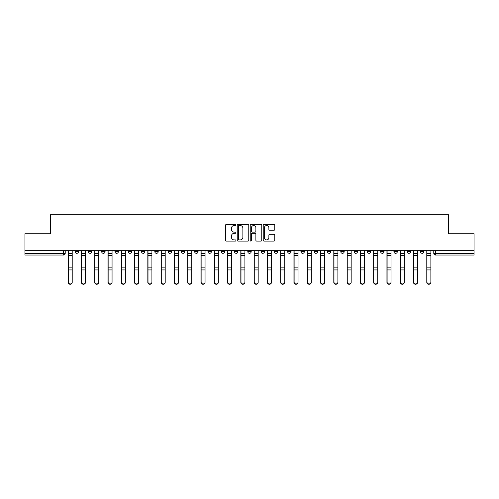 <?xml version="1.0" encoding="UTF-8"?>
<svg xmlns="http://www.w3.org/2000/svg" width="499" height="499" viewBox="0 0 499 499"><rect width="100%" height="100%" fill="white"/><g stroke="black" fill="none" stroke-linecap="round" stroke-linejoin="round"><path stroke-width="0.75" d="M235.877 224.955A0.586 0.586 0 0 0 235.291 224.369L226.409 224.369A0.836 0.836 0 0 0 225.573 225.205L225.573 240.25A0.836 0.836 0 0 0 226.409 241.086L235.291 241.086A0.586 0.586 0 0 0 235.877 240.499A0.586 0.586 0 0 0 235.291 239.913L234.143 239.913A2.676 2.676 0 0 1 231.467 237.237L231.467 235.983A2.676 2.676 0 0 1 234.143 233.314L235.291 233.314A0.586 0.586 0 0 0 235.877 232.727A0.586 0.586 0 0 0 235.291 232.141L234.143 232.141A2.676 2.676 0 0 1 231.467 229.465L231.467 228.211A2.676 2.676 0 0 1 234.143 225.536L235.291 225.536A0.586 0.586 0 0 0 235.877 224.955M420.489 250.691L420.489 251.627L423.894 251.627A1.703 1.703 0 0 1 422.191 253.33A1.703 1.703 0 0 1 420.489 251.627L420.489 250.691M340.786 250.691L340.786 251.627L344.191 251.627A1.703 1.703 0 0 1 342.489 253.33A1.703 1.703 0 0 1 340.786 251.627L340.786 250.691M314.214 250.691L314.214 251.627L317.626 251.627A1.703 1.703 0 0 1 315.917 253.33A1.703 1.703 0 0 1 314.214 251.627L314.214 250.691M287.649 251.627L287.649 250.691L287.649 251.627A1.703 1.703 0 0 0 289.351 253.33A1.703 1.703 0 0 1 287.649 251.627L291.054 251.627A1.703 1.703 0 0 1 289.351 253.33M274.363 250.691L274.363 251.627L277.768 251.627A1.703 1.703 0 0 1 276.066 253.33A1.703 1.703 0 0 1 274.363 251.627L274.363 250.691M261.083 251.627L261.083 250.691L261.083 251.627A1.703 1.703 0 0 0 262.786 253.33A1.703 1.703 0 0 1 261.083 251.627L264.489 251.627A1.703 1.703 0 0 1 262.786 253.33A1.703 1.703 0 0 0 264.489 251.627L264.489 250.691L264.489 251.627M247.797 251.627L247.797 250.691L247.797 251.627A1.703 1.703 0 0 0 249.5 253.33A1.703 1.703 0 0 1 247.797 251.627L251.203 251.627A1.703 1.703 0 0 1 249.5 253.33M221.232 251.627L221.232 250.691L221.232 251.627A1.703 1.703 0 0 0 222.934 253.33A1.703 1.703 0 0 1 221.232 251.627L224.637 251.627A1.703 1.703 0 0 1 222.934 253.33A1.703 1.703 0 0 0 224.637 251.627L224.637 250.691L224.637 251.627M194.66 250.691L194.66 251.627L198.066 251.627A1.703 1.703 0 0 1 196.363 253.33A1.703 1.703 0 0 1 194.66 251.627L194.66 250.691M181.374 251.627L181.374 250.691L181.374 251.627A1.703 1.703 0 0 0 183.083 253.33A1.703 1.703 0 0 1 181.374 251.627L184.786 251.627A1.703 1.703 0 0 1 183.083 253.33M168.094 251.627L168.094 250.691L168.094 251.627A1.703 1.703 0 0 0 169.797 253.33A1.703 1.703 0 0 1 168.094 251.627L171.5 251.627A1.703 1.703 0 0 1 169.797 253.33M154.809 251.627L154.809 250.691L154.809 251.627A1.703 1.703 0 0 0 156.511 253.33A1.703 1.703 0 0 1 154.809 251.627L158.214 251.627A1.703 1.703 0 0 1 156.511 253.33M141.523 251.627L141.523 250.691L141.523 251.627A1.703 1.703 0 0 0 143.225 253.33A1.703 1.703 0 0 1 141.523 251.627L144.928 251.627A1.703 1.703 0 0 1 143.225 253.33A1.703 1.703 0 0 0 144.928 251.627L144.928 250.691L144.928 251.627M128.243 250.691L128.243 251.627L131.649 251.627A1.703 1.703 0 0 1 129.946 253.33A1.703 1.703 0 0 1 128.243 251.627L128.243 250.691M114.957 250.691L114.957 251.627L118.363 251.627A1.703 1.703 0 0 1 116.66 253.33A1.703 1.703 0 0 1 114.957 251.627L114.957 250.691M75.106 250.691L75.106 251.627L78.511 251.627A1.703 1.703 0 0 1 76.809 253.33A1.703 1.703 0 0 1 75.106 251.627L75.106 250.691M273.926 230.257A0.836 0.836 0 0 0 274.762 229.421L274.762 225.205A0.836 0.836 0 0 0 273.926 224.369L264.065 224.369A0.836 0.836 0 0 0 263.229 225.205L263.229 240.25A0.836 0.836 0 0 0 264.065 241.086L273.926 241.086A0.836 0.836 0 0 0 274.762 240.25L274.762 235.148A0.836 0.836 0 0 0 273.926 234.312L269.709 234.312A0.836 0.836 0 0 0 268.874 235.148L268.874 237.68A2.233 2.233 0 0 1 266.634 239.913A2.233 2.233 0 0 1 264.401 237.68L264.401 227.775A2.233 2.233 0 0 1 266.634 225.536A2.233 2.233 0 0 1 268.874 227.775L268.874 229.421A0.836 0.836 0 0 0 269.709 230.257L273.926 230.257M24.95 250.691L24.95 233.75L50.324 233.75L50.324 214.757L448.676 214.757L448.676 233.75L474.05 233.75L474.05 250.691L24.95 250.691L24.95 253.33L65.226 253.33L65.226 250.691L65.226 253.33A1.703 1.703 0 0 1 63.523 255.039L24.95 255.039L24.95 253.33M248.77 225.205A0.836 0.836 0 0 0 247.934 224.369L238.073 224.369A0.836 0.836 0 0 0 237.237 225.205L237.237 240.25A0.836 0.836 0 0 0 238.073 241.086L247.934 241.086A0.836 0.836 0 0 0 248.77 240.25L248.77 225.205M251.066 224.369L260.927 224.369A0.836 0.836 0 0 1 261.763 225.205L261.763 240.25A0.836 0.836 0 0 1 260.927 241.086L256.711 241.086A0.836 0.836 0 0 1 255.875 240.25L255.875 234.15A0.836 0.836 0 0 0 255.039 233.314L252.238 233.314A0.836 0.836 0 0 0 251.402 234.15L251.402 240.499A0.586 0.586 0 0 1 250.816 241.086A0.586 0.586 0 0 1 250.23 240.499L250.23 225.205A0.836 0.836 0 0 1 251.066 224.369M433.774 250.691L433.774 253.33L474.05 253.33L474.05 255.039L435.477 255.039A1.703 1.703 0 0 1 433.774 253.33L433.774 250.691M474.05 250.691L474.05 253.33M423.894 250.691L423.894 251.627L423.894 250.691M410.608 250.691L410.608 251.627A1.703 1.703 0 0 1 408.906 253.33A1.703 1.703 0 0 1 407.203 251.627L410.608 251.627A1.703 1.703 0 0 1 408.906 253.33M407.203 250.691L407.203 251.627M397.329 250.691L397.329 251.627A1.703 1.703 0 0 1 395.626 253.33A1.703 1.703 0 0 1 393.923 251.627L397.329 251.627M393.923 250.691L393.923 251.627M384.043 250.691L384.043 251.627A1.703 1.703 0 0 1 382.34 253.33A1.703 1.703 0 0 1 380.637 251.627L384.043 251.627M380.637 250.691L380.637 251.627M370.757 250.691L370.757 251.627A1.703 1.703 0 0 1 369.054 253.33A1.703 1.703 0 0 1 367.351 251.627L370.757 251.627M367.351 250.691L367.351 251.627M357.477 250.691L357.477 251.627A1.703 1.703 0 0 1 355.775 253.33A1.703 1.703 0 0 1 354.072 251.627L357.477 251.627M354.072 250.691L354.072 251.627M344.191 250.691L344.191 251.627A1.703 1.703 0 0 1 342.489 253.33M330.906 250.691L330.906 251.627A1.703 1.703 0 0 1 329.203 253.33A1.703 1.703 0 0 1 327.5 251.627L330.906 251.627M327.5 250.691L327.5 251.627M317.626 251.627L317.626 250.691L317.626 251.627A1.703 1.703 0 0 1 315.917 253.33M304.34 250.691L304.34 251.627A1.703 1.703 0 0 1 302.637 253.33A1.703 1.703 0 0 1 300.934 251.627A1.703 1.703 0 0 0 302.637 253.33A1.703 1.703 0 0 0 304.34 251.627L300.934 251.627L300.934 250.691M291.054 250.691L291.054 251.627L291.054 250.691M277.768 250.691L277.768 251.627A1.703 1.703 0 0 1 276.066 253.33M251.203 250.691L251.203 251.627L251.203 250.691M237.917 250.691L237.917 251.627A1.703 1.703 0 0 1 236.214 253.33A1.703 1.703 0 0 1 234.511 251.627A1.703 1.703 0 0 0 236.214 253.33A1.703 1.703 0 0 0 237.917 251.627L237.917 250.691M234.511 250.691L234.511 251.627L237.917 251.627M207.946 250.691L207.946 251.627L211.351 251.627L211.351 250.691L211.351 251.627A1.703 1.703 0 0 1 209.649 253.33A1.703 1.703 0 0 1 207.946 251.627A1.703 1.703 0 0 0 209.649 253.33M198.066 251.627L198.066 250.691L198.066 251.627A1.703 1.703 0 0 1 196.363 253.33M184.786 250.691L184.786 251.627L184.786 250.691M171.5 250.691L171.5 251.627L171.5 250.691M158.214 250.691L158.214 251.627L158.214 250.691M131.649 250.691L131.649 251.627A1.703 1.703 0 0 1 129.946 253.33M118.363 251.627L118.363 250.691L118.363 251.627A1.703 1.703 0 0 1 116.66 253.33M105.077 251.627L105.077 250.691L105.077 251.627A1.703 1.703 0 0 1 103.374 253.33A1.703 1.703 0 0 1 101.671 251.627L105.077 251.627A1.703 1.703 0 0 1 103.374 253.33M101.671 250.691L101.671 251.627M91.797 250.691L91.797 251.627A1.703 1.703 0 0 1 90.094 253.33A1.703 1.703 0 0 1 88.392 251.627L91.797 251.627M88.392 250.691L88.392 251.627M78.511 250.691L78.511 251.627L78.511 250.691M63.523 250.691L63.523 255.039A1.703 1.703 0 0 0 65.226 253.33M238.99 225.536A0.586 0.586 0 0 0 238.403 226.122L238.403 239.327A0.586 0.586 0 0 0 238.99 239.913L240.2 239.913A2.676 2.676 0 0 0 242.876 237.237L242.876 228.211A2.676 2.676 0 0 0 240.2 225.536L238.99 225.536M255.875 227.812A2.233 2.233 0 0 0 253.635 225.579A2.233 2.233 0 0 0 251.402 227.812L251.402 231.305A0.836 0.836 0 0 0 252.238 232.141L255.039 232.141A0.836 0.836 0 0 0 255.875 231.305L255.875 227.812M68.126 250.691L68.126 282.359A1.959 1.89 180 0 0 70.166 284.243M72.212 282.06L72.212 282.359A1.959 1.89 180 0 1 70.253 284.243A1.959 1.89 180 0 1 68.294 282.359L68.294 282.06A1.959 1.89 0 0 0 70.253 283.95A1.959 1.89 0 0 0 72.212 282.06L72.212 269.928L68.294 269.928L68.294 282.06M68.294 250.691L68.294 269.928M72.212 250.691L72.212 269.928M81.406 250.691L81.406 282.359A1.959 1.89 180 0 0 83.452 284.243M94.691 250.691L94.691 282.359A1.959 1.89 180 0 0 96.737 284.243M107.977 250.691L107.977 282.359A1.959 1.89 180 0 0 110.017 284.243M85.491 282.06L85.491 282.359A1.959 1.89 180 0 1 83.533 284.243A1.959 1.89 180 0 1 81.574 282.359L81.574 282.06A1.959 1.89 0 0 0 83.533 283.95A1.959 1.89 0 0 0 85.491 282.06L85.491 269.928L81.574 269.928L81.574 282.06M81.574 250.691L81.574 269.928M85.491 250.691L85.491 269.928M98.777 282.06L98.777 282.359A1.959 1.89 180 0 1 96.818 284.243A1.959 1.89 180 0 1 94.86 282.359L94.86 282.06A1.959 1.89 0 0 0 96.818 283.95A1.959 1.89 0 0 0 98.777 282.06L98.777 269.928L94.86 269.928L94.86 282.06M94.86 250.691L94.86 269.928M98.777 250.691L98.777 269.928M112.063 282.06L112.063 282.359A1.959 1.89 180 0 1 110.104 284.243A1.959 1.89 180 0 1 108.146 282.359L108.146 282.06A1.959 1.89 0 0 0 110.104 283.95A1.959 1.89 0 0 0 112.063 282.06L112.063 269.928L108.146 269.928L108.146 282.06M108.146 250.691L108.146 269.928M112.063 250.691L112.063 269.928M121.257 250.691L121.257 282.359A1.959 1.89 180 0 0 123.303 284.243M134.543 250.691L134.543 282.359A1.959 1.89 180 0 0 136.589 284.243M125.349 282.06L125.349 282.359A1.959 1.89 180 0 1 123.39 284.243A1.959 1.89 180 0 1 121.432 282.359L121.432 282.06A1.959 1.89 0 0 0 123.39 283.95A1.959 1.89 0 0 0 125.349 282.06L125.349 269.928L121.432 269.928L121.432 282.06M121.432 250.691L121.432 269.928M125.349 250.691L125.349 269.928M138.628 282.06L138.628 282.359A1.959 1.89 180 0 1 136.67 284.243A1.959 1.89 180 0 1 134.711 282.359L134.711 282.06A1.959 1.89 0 0 0 136.67 283.95A1.959 1.89 0 0 0 138.628 282.06L138.628 269.928L134.711 269.928L134.711 282.06M134.711 250.691L134.711 269.928M138.628 250.691L138.628 269.928M147.829 250.691L147.829 282.359A1.959 1.89 180 0 0 149.868 284.243M161.108 250.691L161.108 282.359A1.959 1.89 180 0 0 163.154 284.243M174.394 250.691L174.394 282.359A1.959 1.89 180 0 0 176.44 284.243M187.68 250.691L187.68 282.359A1.959 1.89 180 0 0 189.72 284.243M200.96 250.691L200.96 282.359A1.959 1.89 180 0 0 203.006 284.243M214.246 250.691L214.246 282.359A1.959 1.89 180 0 0 216.292 284.243M227.532 250.691L227.532 282.359A1.959 1.89 180 0 0 229.571 284.243M240.817 250.691L240.817 282.359A1.959 1.89 180 0 0 242.857 284.243M151.914 282.06L151.914 282.359A1.959 1.89 180 0 1 149.956 284.243A1.959 1.89 180 0 1 147.997 282.359L147.997 282.06A1.959 1.89 0 0 0 149.956 283.95A1.959 1.89 0 0 0 151.914 282.06L151.914 269.928L147.997 269.928L147.997 282.06M147.997 250.691L147.997 269.928M151.914 250.691L151.914 269.928M165.2 282.06L165.2 282.359A1.959 1.89 180 0 1 163.242 284.243A1.959 1.89 180 0 1 161.283 282.359L161.283 282.06A1.959 1.89 0 0 0 163.242 283.95A1.959 1.89 0 0 0 165.2 282.06L165.2 269.928L161.283 269.928L161.283 282.06M161.283 250.691L161.283 269.928M165.2 250.691L165.2 269.928M178.48 282.06L178.48 282.359A1.959 1.89 180 0 1 176.521 284.243A1.959 1.89 180 0 1 174.563 282.359L174.563 282.06A1.959 1.89 0 0 0 176.521 283.95A1.959 1.89 0 0 0 178.48 282.06L178.48 269.928L174.563 269.928L174.563 282.06M174.563 250.691L174.563 269.928M178.48 250.691L178.48 269.928M191.766 282.06L191.766 282.359A1.959 1.89 180 0 1 189.807 284.243A1.959 1.89 180 0 1 187.849 282.359L187.849 282.06A1.959 1.89 0 0 0 189.807 283.95A1.959 1.89 0 0 0 191.766 282.06L191.766 269.928L187.849 269.928L187.849 282.06M187.849 250.691L187.849 269.928M191.766 250.691L191.766 269.928M205.052 282.06L205.052 282.359A1.959 1.89 180 0 1 203.093 284.243A1.959 1.89 180 0 1 201.134 282.359L201.134 282.06A1.959 1.89 0 0 0 203.093 283.95A1.959 1.89 0 0 0 205.052 282.06L205.052 269.928L201.134 269.928L201.134 282.06M201.134 250.691L201.134 269.928M205.052 250.691L205.052 269.928M218.331 282.06L218.331 282.359A1.959 1.89 180 0 1 216.373 284.243A1.959 1.89 180 0 1 214.414 282.359L214.414 282.06A1.959 1.89 0 0 0 216.373 283.95A1.959 1.89 0 0 0 218.331 282.06L218.331 269.928L214.414 269.928L214.414 282.06M214.414 250.691L214.414 269.928M218.331 250.691L218.331 269.928M231.617 282.06L231.617 282.359A1.959 1.89 180 0 1 229.659 284.243A1.959 1.89 180 0 1 227.7 282.359L227.7 282.06A1.959 1.89 0 0 0 229.659 283.95A1.959 1.89 0 0 0 231.617 282.06L231.617 269.928L227.7 269.928L227.7 282.06M227.7 250.691L227.7 269.928M231.617 250.691L231.617 269.928M244.903 282.06L244.903 282.359A1.959 1.89 180 0 1 242.944 284.243A1.959 1.89 180 0 1 240.986 282.359L240.986 282.06A1.959 1.89 0 0 0 242.944 283.95A1.959 1.89 0 0 0 244.903 282.06L244.903 269.928L240.986 269.928L240.986 282.06M240.986 250.691L240.986 269.928M244.903 250.691L244.903 269.928M254.097 250.691L254.097 282.359A1.959 1.89 180 0 0 256.143 284.243M267.383 250.691L267.383 282.359A1.959 1.89 180 0 0 269.429 284.243M280.669 250.691L280.669 282.359A1.959 1.89 180 0 0 282.708 284.243M293.948 250.691L293.948 282.359A1.959 1.89 180 0 0 295.994 284.243M307.234 250.691L307.234 282.359A1.959 1.89 180 0 0 309.28 284.243M320.52 250.691L320.52 282.359A1.959 1.89 180 0 0 322.56 284.243M258.183 282.06L258.183 282.359A1.959 1.89 180 0 1 256.224 284.243A1.959 1.89 180 0 1 254.272 282.359L254.272 282.06A1.959 1.89 0 0 0 256.224 283.95A1.959 1.89 0 0 0 258.183 282.06L258.183 269.928L254.272 269.928L254.272 282.06M254.272 250.691L254.272 269.928M258.183 250.691L258.183 269.928M271.468 282.06L271.468 282.359A1.959 1.89 180 0 1 269.51 284.243A1.959 1.89 180 0 1 267.551 282.359L267.551 282.06A1.959 1.89 0 0 0 269.51 283.95A1.959 1.89 0 0 0 271.468 282.06L271.468 269.928L267.551 269.928L267.551 282.06M267.551 250.691L267.551 269.928M271.468 250.691L271.468 269.928M284.754 282.06L284.754 282.359A1.959 1.89 180 0 1 282.796 284.243A1.959 1.89 180 0 1 280.837 282.359L280.837 282.06A1.959 1.89 0 0 0 282.796 283.95A1.959 1.89 0 0 0 284.754 282.06L284.754 269.928L280.837 269.928L280.837 282.06M280.837 250.691L280.837 269.928M284.754 250.691L284.754 269.928M298.04 282.06L298.04 282.359A1.959 1.89 180 0 1 296.082 284.243A1.959 1.89 180 0 1 294.123 282.359L294.123 282.06A1.959 1.89 0 0 0 296.082 283.95A1.959 1.89 0 0 0 298.04 282.06L298.04 269.928L294.123 269.928L294.123 282.06M294.123 250.691L294.123 269.928M298.04 250.691L298.04 269.928M311.32 282.06L311.32 282.359A1.959 1.89 180 0 1 309.361 284.243A1.959 1.89 180 0 1 307.403 282.359L307.403 282.06A1.959 1.89 0 0 0 309.361 283.95A1.959 1.89 0 0 0 311.32 282.06L311.32 269.928L307.403 269.928L307.403 282.06M307.403 250.691L307.403 269.928M311.32 250.691L311.32 269.928M324.606 282.06L324.606 282.359A1.959 1.89 180 0 1 322.647 284.243A1.959 1.89 180 0 1 320.689 282.359L320.689 282.06A1.959 1.89 0 0 0 322.647 283.95A1.959 1.89 0 0 0 324.606 282.06L324.606 269.928L320.689 269.928L320.689 282.06M320.689 250.691L320.689 269.928M324.606 250.691L324.606 269.928M333.8 250.691L333.8 282.359A1.959 1.89 180 0 0 335.846 284.243M337.892 282.06L337.892 282.359A1.959 1.89 180 0 1 335.933 284.243A1.959 1.89 180 0 1 333.974 282.359L333.974 282.06A1.959 1.89 0 0 0 335.933 283.95A1.959 1.89 0 0 0 337.892 282.06L337.892 269.928L333.974 269.928L333.974 282.06M333.974 250.691L333.974 269.928M337.892 250.691L337.892 269.928M347.086 250.691L347.086 282.359A1.959 1.89 180 0 0 349.132 284.243M351.171 282.06L351.171 282.359A1.959 1.89 180 0 1 349.213 284.243A1.959 1.89 180 0 1 347.254 282.359L347.254 282.06A1.959 1.89 0 0 0 349.213 283.95A1.959 1.89 0 0 0 351.171 282.06L351.171 269.928L347.254 269.928L347.254 282.06M347.254 250.691L347.254 269.928M351.171 250.691L351.171 269.928M360.372 250.691L360.372 282.359A1.959 1.89 180 0 0 362.411 284.243M364.457 282.06L364.457 282.359A1.959 1.89 180 0 1 362.499 284.243A1.959 1.89 180 0 1 360.54 282.359L360.54 282.06A1.959 1.89 0 0 0 362.499 283.95A1.959 1.89 0 0 0 364.457 282.06L364.457 269.928L360.54 269.928L360.54 282.06M360.54 250.691L360.54 269.928M364.457 250.691L364.457 269.928M373.651 250.691L373.651 282.359A1.959 1.89 180 0 0 375.697 284.243M377.743 282.06L377.743 282.359A1.959 1.89 180 0 1 375.784 284.243A1.959 1.89 180 0 1 373.826 282.359L373.826 282.06A1.959 1.89 0 0 0 375.784 283.95A1.959 1.89 0 0 0 377.743 282.06L377.743 269.928L373.826 269.928L373.826 282.06M373.826 250.691L373.826 269.928M377.743 250.691L377.743 269.928M386.937 250.691L386.937 282.359A1.959 1.89 180 0 0 388.983 284.243M391.023 282.06L391.023 282.359A1.959 1.89 180 0 1 389.064 284.243A1.959 1.89 180 0 1 387.105 282.359L387.105 282.06A1.959 1.89 0 0 0 389.064 283.95A1.959 1.89 0 0 0 391.023 282.06L391.023 269.928L387.105 269.928L387.105 282.06M387.105 250.691L387.105 269.928M391.023 250.691L391.023 269.928M400.223 250.691L400.223 282.359A1.959 1.89 180 0 0 402.263 284.243M404.309 282.06L404.309 282.359A1.959 1.89 180 0 1 402.35 284.243A1.959 1.89 180 0 1 400.391 282.359L400.391 282.06A1.959 1.89 0 0 0 402.35 283.95A1.959 1.89 0 0 0 404.309 282.06L404.309 269.928L400.391 269.928L400.391 282.06M400.391 250.691L400.391 269.928M404.309 250.691L404.309 269.928M413.509 250.691L413.509 282.359A1.959 1.89 180 0 0 415.548 284.243M417.594 282.06L417.594 282.359A1.959 1.89 180 0 1 415.636 284.243A1.959 1.89 180 0 1 413.677 282.359L413.677 282.06A1.959 1.89 0 0 0 415.636 283.95A1.959 1.89 0 0 0 417.594 282.06L417.594 269.928L413.677 269.928L413.677 282.06M413.677 250.691L413.677 269.928M417.594 250.691L417.594 269.928M426.788 250.691L426.788 282.359A1.959 1.89 180 0 0 428.834 284.243M430.874 282.06L430.874 282.359A1.959 1.89 180 0 1 428.922 284.243A1.959 1.89 180 0 1 426.963 282.359L426.963 282.06A1.959 1.89 0 0 0 428.922 283.95A1.959 1.89 0 0 0 430.874 282.06L430.874 269.928L426.963 269.928L426.963 282.06M426.963 250.691L426.963 269.928M430.874 250.691L430.874 269.928M435.477 250.691L435.477 255.039M68.126 253.33L72.212 253.33M72.212 267.876L68.294 267.876M72.212 255.388L68.294 255.388M81.406 253.33L85.491 253.33M94.691 253.33L98.777 253.33M107.977 253.33L112.063 253.33M85.491 267.876L81.574 267.876M85.491 255.388L81.574 255.388M98.777 267.876L94.86 267.876M98.777 255.388L94.86 255.388M112.063 267.876L108.146 267.876M112.063 255.388L108.146 255.388M121.257 253.33L125.349 253.33M134.543 253.33L138.628 253.33M125.349 267.876L121.432 267.876M125.349 255.388L121.432 255.388M138.628 267.876L134.711 267.876M138.628 255.388L134.711 255.388M147.829 253.33L151.914 253.33M161.108 253.33L165.2 253.33M174.394 253.33L178.48 253.33M187.68 253.33L191.766 253.33M200.96 253.33L205.052 253.33M214.246 253.33L218.331 253.33M227.532 253.33L231.617 253.33M240.817 253.33L244.903 253.33M151.914 267.876L147.997 267.876M151.914 255.388L147.997 255.388M165.2 267.876L161.283 267.876M165.2 255.388L161.283 255.388M178.48 267.876L174.563 267.876M178.48 255.388L174.563 255.388M191.766 267.876L187.849 267.876M191.766 255.388L187.849 255.388M205.052 267.876L201.134 267.876M205.052 255.388L201.134 255.388M218.331 267.876L214.414 267.876M218.331 255.388L214.414 255.388M231.617 267.876L227.7 267.876M231.617 255.388L227.7 255.388M244.903 267.876L240.986 267.876M244.903 255.388L240.986 255.388M254.097 253.33L258.183 253.33M267.383 253.33L271.468 253.33M280.669 253.33L284.754 253.33M293.948 253.33L298.04 253.33M307.234 253.33L311.32 253.33M320.52 253.33L324.606 253.33M258.183 267.876L254.272 267.876M258.183 255.388L254.272 255.388M271.468 267.876L267.551 267.876M271.468 255.388L267.551 255.388M284.754 267.876L280.837 267.876M284.754 255.388L280.837 255.388M298.04 267.876L294.123 267.876M298.04 255.388L294.123 255.388M311.32 267.876L307.403 267.876M311.32 255.388L307.403 255.388M324.606 267.876L320.689 267.876M324.606 255.388L320.689 255.388M333.8 253.33L337.892 253.33M337.892 267.876L333.974 267.876M337.892 255.388L333.974 255.388M347.086 253.33L351.171 253.33M351.171 267.876L347.254 267.876M351.171 255.388L347.254 255.388M360.372 253.33L364.457 253.33M364.457 267.876L360.54 267.876M364.457 255.388L360.54 255.388M373.651 253.33L377.743 253.33M377.743 267.876L373.826 267.876M377.743 255.388L373.826 255.388M386.937 253.33L391.023 253.33M391.023 267.876L387.105 267.876M391.023 255.388L387.105 255.388M400.223 253.33L404.309 253.33M404.309 267.876L400.391 267.876M404.309 255.388L400.391 255.388M413.509 253.33L417.594 253.33M417.594 267.876L413.677 267.876M417.594 255.388L413.677 255.388M426.788 253.33L430.874 253.33M430.874 267.876L426.963 267.876M430.874 255.388L426.963 255.388"/></g></svg>
